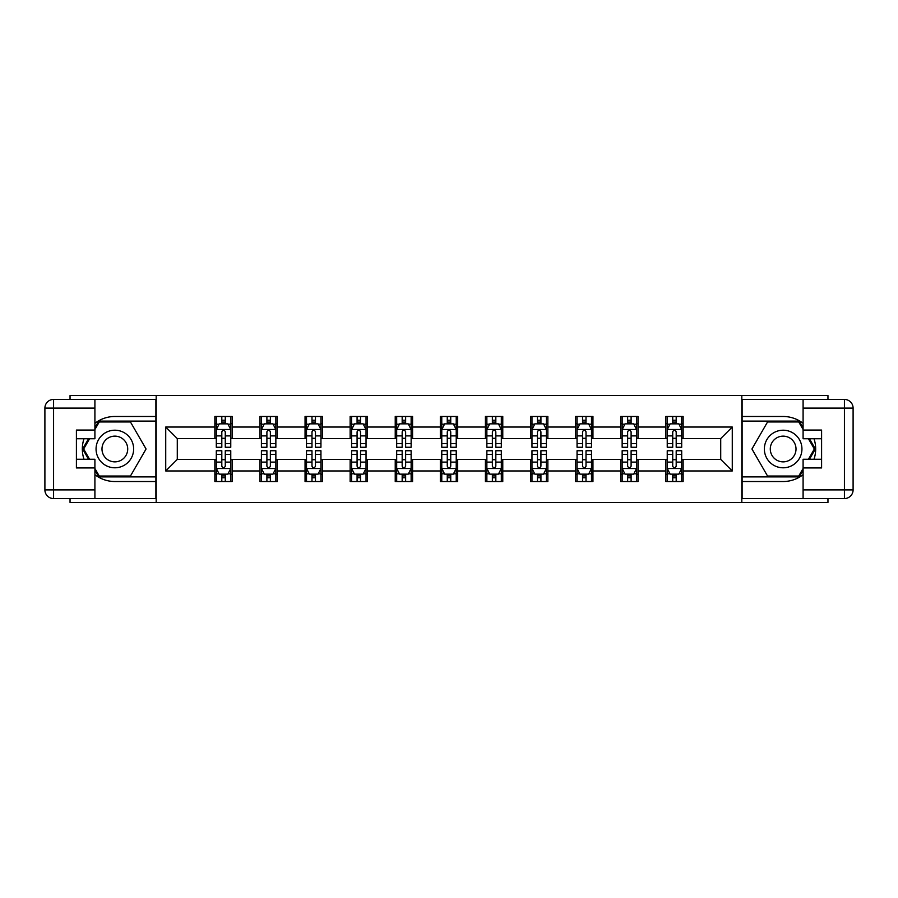 <?xml version="1.0" encoding="UTF-8"?>
<svg xmlns="http://www.w3.org/2000/svg" width="898" height="898" viewBox="0 0 898 898"><rect width="100%" height="100%" fill="white"/><g stroke="black" fill="none" stroke-linecap="round" stroke-linejoin="round"><path stroke-width="1.35" d="M70.044 498.57L70.044 502.476L827.956 502.476L827.956 498.57M827.956 399.43L827.956 395.524L741.815 395.524L741.815 502.476M741.815 395.524L70.044 395.524L70.044 399.43M156.185 502.476L156.185 395.524M683.131 427.033L683.131 416.481L665.788 416.481L665.788 427.033L638.04 427.033L638.04 416.481L620.698 416.481L620.698 427.033L592.949 427.033L592.949 416.481L575.607 416.481L575.607 427.033L547.859 427.033L547.859 416.481L530.516 416.481L530.516 427.033L502.768 427.033L502.768 416.481L485.425 416.481L485.425 427.033L457.677 427.033L457.677 416.481L440.323 416.481L440.323 427.033L412.575 427.033L412.575 416.481L395.232 416.481L395.232 427.033L367.484 427.033L367.484 416.481L350.141 416.481L350.141 427.033L322.393 427.033L322.393 416.481L305.051 416.481L305.051 427.033L277.302 427.033L277.302 416.481L259.96 416.481L259.96 427.033L232.212 427.033L232.212 416.481L214.869 416.481L214.869 427.033L165.726 427.033L165.726 470.967L177.288 459.406L214.869 459.406L214.869 481.519L232.212 481.519L232.212 459.406L259.96 459.406L259.96 481.519L277.302 481.519L277.302 459.406L305.051 459.406L305.051 481.519L322.393 481.519L322.393 459.406L350.141 459.406L350.141 481.519L367.484 481.519L367.484 459.406L395.232 459.406L395.232 481.519L412.575 481.519L412.575 459.406L440.323 459.406L440.323 481.519L457.677 481.519L457.677 459.406L485.425 459.406L485.425 481.519L502.768 481.519L502.768 459.406L530.516 459.406L530.516 481.519L547.859 481.519L547.859 459.406L575.607 459.406L575.607 481.519L592.949 481.519L592.949 459.406L620.698 459.406L620.698 481.519L638.04 481.519L638.04 459.406L665.788 459.406L665.788 481.519L683.131 481.519L683.131 459.406L720.712 459.406L720.712 438.594L683.131 438.594L683.131 427.033L732.274 427.033L732.274 470.967L683.131 470.967M665.788 470.967L638.04 470.967M620.698 470.967L592.949 470.967M575.607 470.967L547.859 470.967M530.516 470.967L502.768 470.967M485.425 470.967L457.677 470.967M440.323 470.967L412.575 470.967M395.232 470.967L367.484 470.967M350.141 470.967L322.393 470.967M305.051 470.967L277.302 470.967M259.96 470.967L232.212 470.967M214.869 470.967L165.726 470.967M665.788 427.033L665.788 438.594L638.04 438.594L638.04 427.033M620.698 427.033L620.698 438.594L592.949 438.594L592.949 427.033M575.607 427.033L575.607 438.594L547.859 438.594L547.859 427.033M530.516 427.033L530.516 438.594L502.768 438.594L502.768 427.033M485.425 427.033L485.425 438.594L457.677 438.594L457.677 427.033M440.323 427.033L440.323 438.594L412.575 438.594L412.575 427.033M395.232 427.033L395.232 438.594L367.484 438.594L367.484 427.033M350.141 427.033L350.141 438.594L322.393 438.594L322.393 427.033M305.051 427.033L305.051 438.594L277.302 438.594L277.302 427.033M259.96 427.033L259.96 438.594L232.212 438.594L232.212 427.033M214.869 427.033L214.869 438.594L177.288 438.594L165.726 427.033M177.288 438.594L177.288 459.406M732.274 470.967L720.712 459.406M720.712 438.594L732.274 427.033M214.869 423.71L216.306 423.71M221.806 423.71L225.275 423.71M230.764 423.71L232.212 423.71M214.869 438.303L216.306 438.303M221.806 438.303L225.275 438.303M230.764 438.303L232.212 438.303M214.869 459.697L216.306 459.697M221.806 459.697L225.275 459.697M230.764 459.697L232.212 459.697M214.869 474.29L216.306 474.29M221.806 474.29L225.275 474.29M230.764 474.29L232.212 474.29M259.96 459.697L261.408 459.697M266.897 459.697L270.365 459.697M275.854 459.697L277.302 459.697M259.96 474.29L261.408 474.29M266.897 474.29L270.365 474.29M275.854 474.29L277.302 474.29M259.96 423.71L261.408 423.71M266.897 423.71L270.365 423.71M275.854 423.71L277.302 423.71M259.96 438.303L261.408 438.303M266.897 438.303L270.365 438.303M275.854 438.303L277.302 438.303M305.051 459.697L306.499 459.697M311.988 459.697L315.456 459.697M320.945 459.697L322.393 459.697M305.051 474.29L306.499 474.29M311.988 474.29L315.456 474.29M320.945 474.29L322.393 474.29M305.051 423.71L306.499 423.71M311.988 423.71L315.456 423.71M320.945 423.71L322.393 423.71M305.051 438.303L306.499 438.303M311.988 438.303L315.456 438.303M320.945 438.303L322.393 438.303M350.141 459.697L351.589 459.697M357.078 459.697L360.547 459.697M366.036 459.697L367.484 459.697M350.141 474.29L351.589 474.29M357.078 474.29L360.547 474.29M366.036 474.29L367.484 474.29M350.141 423.71L351.589 423.71M357.078 423.71L360.547 423.71M366.036 423.71L367.484 423.71M350.141 438.303L351.589 438.303M357.078 438.303L360.547 438.303M366.036 438.303L367.484 438.303M395.232 459.697L396.68 459.697M402.169 459.697L405.638 459.697M411.138 459.697L412.575 459.697M395.232 474.29L396.68 474.29M402.169 474.29L405.638 474.29M411.138 474.29L412.575 474.29M395.232 423.71L396.68 423.71M402.169 423.71L405.638 423.71M411.138 423.71L412.575 423.71M395.232 438.303L396.68 438.303M402.169 438.303L405.638 438.303M411.138 438.303L412.575 438.303M440.323 459.697L441.771 459.697M447.26 459.697L450.74 459.697M456.229 459.697L457.677 459.697M440.323 474.29L441.771 474.29M447.26 474.29L450.74 474.29M456.229 474.29L457.677 474.29M440.323 423.71L441.771 423.71M447.26 423.71L450.74 423.71M456.229 423.71L457.677 423.71M440.323 438.303L441.771 438.303M447.26 438.303L450.74 438.303M456.229 438.303L457.677 438.303M485.425 459.697L486.862 459.697M492.362 459.697L495.831 459.697M501.32 459.697L502.768 459.697M485.425 474.29L486.862 474.29M492.362 474.29L495.831 474.29M501.32 474.29L502.768 474.29M485.425 423.71L486.862 423.71M492.362 423.71L495.831 423.71M501.32 423.71L502.768 423.71M485.425 438.303L486.862 438.303M492.362 438.303L495.831 438.303M501.32 438.303L502.768 438.303M530.516 459.697L531.964 459.697M537.453 459.697L540.922 459.697M546.411 459.697L547.859 459.697M530.516 474.29L531.964 474.29M537.453 474.29L540.922 474.29M546.411 474.29L547.859 474.29M530.516 423.71L531.964 423.71M537.453 423.71L540.922 423.71M546.411 423.71L547.859 423.71M530.516 438.303L531.964 438.303M537.453 438.303L540.922 438.303M546.411 438.303L547.859 438.303M575.607 459.697L577.055 459.697M582.544 459.697L586.012 459.697M591.501 459.697L592.949 459.697M575.607 474.29L577.055 474.29M582.544 474.29L586.012 474.29M591.501 474.29L592.949 474.29M575.607 423.71L577.055 423.71M582.544 423.71L586.012 423.71M591.501 423.71L592.949 423.71M575.607 438.303L577.055 438.303M582.544 438.303L586.012 438.303M591.501 438.303L592.949 438.303M620.698 459.697L622.146 459.697M627.635 459.697L631.103 459.697M636.592 459.697L638.04 459.697M620.698 474.29L622.146 474.29M627.635 474.29L631.103 474.29M636.592 474.29L638.04 474.29M620.698 423.71L622.146 423.71M627.635 423.71L631.103 423.71M636.592 423.71L638.04 423.71M620.698 438.303L622.146 438.303M627.635 438.303L631.103 438.303M636.592 438.303L638.04 438.303M665.788 459.697L667.236 459.697M672.725 459.697L676.194 459.697M681.694 459.697L683.131 459.697M665.788 474.29L667.236 474.29M672.725 474.29L676.194 474.29M681.694 474.29L683.131 474.29M665.788 423.71L667.236 423.71M672.725 423.71L676.194 423.71M681.694 423.71L683.131 423.71M665.788 438.303L667.236 438.303M672.725 438.303L676.194 438.303M681.694 438.303L683.131 438.303M225.275 420.242L221.806 420.242M230.764 443.646L225.275 443.646L225.275 447.26L230.764 447.26L230.764 429.637L227.868 423.856L219.202 423.856L216.306 429.637L216.306 447.26L221.806 447.26L221.806 443.646L216.306 443.646M216.306 429.637L216.306 416.481M230.764 429.637L230.764 416.481M221.806 423.856L221.806 416.481M225.275 416.481L225.275 423.856M225.275 443.646L225.275 431.803C224.118 429.57 222.962 429.57 221.806 431.803L221.806 443.646M221.806 477.758L225.275 477.758M216.306 454.354L221.806 454.354L221.806 450.74L216.306 450.74L216.306 468.363L219.202 474.144L227.868 474.144L230.764 468.363L230.764 450.74L225.275 450.74L225.275 454.354L230.764 454.354M230.764 468.363L230.764 481.519M216.306 468.363L216.306 481.519M225.275 474.144L225.275 481.519M221.806 481.519L221.806 474.144M221.806 454.354L221.806 466.197C222.962 468.43 224.118 468.43 225.275 466.197L225.275 454.354M124.25 432.724A18.791 18.791 0 0 0 98.578 439.605A18.791 18.791 0 0 0 105.459 465.276A18.791 18.791 0 0 0 131.119 458.395A18.791 18.791 0 0 0 124.25 432.724M121.286 437.865A12.864 12.864 0 0 0 103.708 442.568A12.864 12.864 0 0 0 108.422 460.135A12.864 12.864 0 0 0 125.989 455.432A12.864 12.864 0 0 0 121.286 437.865M94.907 429.491L99.251 421.97L130.457 421.97L146.06 449L130.457 476.03L99.251 476.03L94.907 468.509M89.564 459.26L83.649 449L89.564 438.74M792.541 432.724A18.791 18.791 0 0 0 766.881 439.605A18.791 18.791 0 0 0 773.75 465.276A18.791 18.791 0 0 0 799.422 458.395A18.791 18.791 0 0 0 792.541 432.724M789.578 437.865A12.864 12.864 0 0 0 772.011 442.568A12.864 12.864 0 0 0 776.714 460.135A12.864 12.864 0 0 0 794.292 455.432A12.864 12.864 0 0 0 789.578 437.865M803.093 468.509L798.749 476.03L767.543 476.03L751.94 449L767.543 421.97L798.749 421.97L803.093 429.491M808.436 438.74L814.351 449L808.436 459.26M94.907 474.683A32.519 32.519 0 0 0 114.854 481.519L155.893 481.519L155.893 498.57L53.577 498.57A8.677 8.677 0 0 1 44.9 489.904L44.9 408.096A8.677 8.677 0 0 1 53.577 399.43L94.907 399.43L94.907 438.74L76.409 438.74M94.907 399.43L155.893 399.43L155.893 416.481L114.854 416.481A32.519 32.519 0 0 0 94.907 423.317M83.997 438.74A32.519 32.519 0 0 0 83.997 459.26M155.893 481.519L155.893 416.481M76.409 459.26L94.907 459.26L94.907 498.57M94.907 430.063L76.409 430.063L76.409 467.937L94.907 467.937M155.893 421.106L98.746 421.106L94.907 427.762M94.907 470.238L98.746 476.894L155.893 476.894M88.565 438.74L82.638 449L88.565 459.26M803.093 423.317A32.519 32.519 0 0 0 783.146 416.481L742.107 416.481L742.107 399.43L844.423 399.43A8.677 8.677 0 0 1 853.1 408.096L853.1 489.904A8.677 8.677 0 0 1 844.423 498.57L803.093 498.57L803.093 459.26L821.591 459.26M803.093 498.57L742.107 498.57L742.107 481.519L783.146 481.519A32.519 32.519 0 0 0 803.093 474.683M814.003 459.26A32.519 32.519 0 0 0 814.003 438.74M742.107 416.481L742.107 481.519M821.591 438.74L803.093 438.74L803.093 399.43M803.093 467.937L821.591 467.937L821.591 430.063L803.093 430.063M742.107 476.894L799.254 476.894L803.093 470.238M803.093 427.762L799.254 421.106L742.107 421.106M809.435 459.26L815.362 449L809.435 438.74M270.365 420.242L266.897 420.242M275.854 443.646L270.365 443.646L270.365 447.26L275.854 447.26L275.854 429.637L272.97 423.856L264.293 423.856L261.408 429.637L261.408 447.26L266.897 447.26L266.897 443.646L261.408 443.646M261.408 429.637L261.408 416.481M275.854 429.637L275.854 416.481M266.897 423.856L266.897 416.481M270.365 416.481L270.365 423.856M270.365 443.646L270.365 431.803C269.209 429.57 268.053 429.57 266.897 431.803L266.897 443.646M315.456 420.242L311.988 420.242M320.945 443.646L315.456 443.646L315.456 447.26L320.945 447.26L320.945 429.637L318.06 423.856L309.383 423.856L306.499 429.637L306.499 447.26L311.988 447.26L311.988 443.646L306.499 443.646M306.499 429.637L306.499 416.481M320.945 429.637L320.945 416.481M311.988 423.856L311.988 416.481M315.456 416.481L315.456 423.856M315.456 443.646L315.456 431.803C314.3 429.57 313.144 429.57 311.988 431.803L311.988 443.646M266.897 477.758L270.365 477.758M261.408 454.354L266.897 454.354L266.897 450.74L261.408 450.74L261.408 468.363L264.293 474.144L272.97 474.144L275.854 468.363L275.854 450.74L270.365 450.74L270.365 454.354L275.854 454.354M275.854 468.363L275.854 481.519M261.408 468.363L261.408 481.519M270.365 474.144L270.365 481.519M266.897 481.519L266.897 474.144M266.897 454.354L266.897 466.197C268.053 468.43 269.209 468.43 270.365 466.197L270.365 454.354M311.988 477.758L315.456 477.758M306.499 454.354L311.988 454.354L311.988 450.74L306.499 450.74L306.499 468.363L309.383 474.144L318.06 474.144L320.945 468.363L320.945 450.74L315.456 450.74L315.456 454.354L320.945 454.354M320.945 468.363L320.945 481.519M306.499 468.363L306.499 481.519M315.456 474.144L315.456 481.519M311.988 481.519L311.988 474.144M311.988 454.354L311.988 466.197C313.144 468.43 314.3 468.43 315.456 466.197L315.456 454.354M360.547 420.242L357.078 420.242M366.036 443.646L360.547 443.646L360.547 447.26L366.036 447.26L366.036 429.637L363.151 423.856L354.474 423.856L351.589 429.637L351.589 447.26L357.078 447.26L357.078 443.646L351.589 443.646M351.589 429.637L351.589 416.481M366.036 429.637L366.036 416.481M357.078 423.856L357.078 416.481M360.547 416.481L360.547 423.856M360.547 443.646L360.547 431.803C359.391 429.57 358.235 429.57 357.078 431.803L357.078 443.646M405.638 420.242L402.169 420.242M411.138 443.646L405.638 443.646L405.638 447.26L411.138 447.26L411.138 429.637L408.242 423.856L399.576 423.856L396.68 429.637L396.68 447.26L402.169 447.26L402.169 443.646L396.68 443.646M396.68 429.637L396.68 416.481M411.138 429.637L411.138 416.481M402.169 423.856L402.169 416.481M405.638 416.481L405.638 423.856M405.638 443.646L405.638 431.803C404.482 429.57 403.325 429.57 402.169 431.803L402.169 443.646M450.74 420.242L447.26 420.242M456.229 443.646L450.74 443.646L450.74 447.26L456.229 447.26L456.229 429.637L453.333 423.856L444.667 423.856L441.771 429.637L441.771 447.26L447.26 447.26L447.26 443.646L441.771 443.646M441.771 429.637L441.771 416.481M456.229 429.637L456.229 416.481M447.26 423.856L447.26 416.481M450.74 416.481L450.74 423.856M450.74 443.646L450.74 431.803C449.584 429.57 448.428 429.57 447.26 431.803L447.26 443.646M357.078 477.758L360.547 477.758M351.589 454.354L357.078 454.354L357.078 450.74L351.589 450.74L351.589 468.363L354.474 474.144L363.151 474.144L366.036 468.363L366.036 450.74L360.547 450.74L360.547 454.354L366.036 454.354M366.036 468.363L366.036 481.519M351.589 468.363L351.589 481.519M360.547 474.144L360.547 481.519M357.078 481.519L357.078 474.144M357.078 454.354L357.078 466.197C358.235 468.43 359.391 468.43 360.547 466.197L360.547 454.354M402.169 477.758L405.638 477.758M396.68 454.354L402.169 454.354L402.169 450.74L396.68 450.74L396.68 468.363L399.576 474.144L408.242 474.144L411.138 468.363L411.138 450.74L405.638 450.74L405.638 454.354L411.138 454.354M411.138 468.363L411.138 481.519M396.68 468.363L396.68 481.519M405.638 474.144L405.638 481.519M402.169 481.519L402.169 474.144M402.169 454.354L402.169 466.197C403.325 468.43 404.482 468.43 405.638 466.197L405.638 454.354M447.26 477.758L450.74 477.758M441.771 454.354L447.26 454.354L447.26 450.74L441.771 450.74L441.771 468.363L444.667 474.144L453.333 474.144L456.229 468.363L456.229 450.74L450.74 450.74L450.74 454.354L456.229 454.354M456.229 468.363L456.229 481.519M441.771 468.363L441.771 481.519M450.74 474.144L450.74 481.519M447.26 481.519L447.26 474.144M447.26 454.354L447.26 466.197C448.416 468.43 449.572 468.43 450.74 466.197L450.74 454.354M495.831 420.242L492.362 420.242M501.32 443.646L495.831 443.646L495.831 447.26L501.32 447.26L501.32 429.637L498.424 423.856L489.758 423.856L486.862 429.637L486.862 447.26L492.362 447.26L492.362 443.646L486.862 443.646M486.862 429.637L486.862 416.481M501.32 429.637L501.32 416.481M492.362 423.856L492.362 416.481M495.831 416.481L495.831 423.856M495.831 443.646L495.831 431.803C494.675 429.57 493.518 429.57 492.362 431.803L492.362 443.646M492.362 477.758L495.831 477.758M486.862 454.354L492.362 454.354L492.362 450.74L486.862 450.74L486.862 468.363L489.758 474.144L498.424 474.144L501.32 468.363L501.32 450.74L495.831 450.74L495.831 454.354L501.32 454.354M501.32 468.363L501.32 481.519M486.862 468.363L486.862 481.519M495.831 474.144L495.831 481.519M492.362 481.519L492.362 474.144M492.362 454.354L492.362 466.197C493.518 468.43 494.675 468.43 495.831 466.197L495.831 454.354M540.922 420.242L537.453 420.242M546.411 443.646L540.922 443.646L540.922 447.26L546.411 447.26L546.411 429.637L543.526 423.856L534.849 423.856L531.964 429.637L531.964 447.26L537.453 447.26L537.453 443.646L531.964 443.646M531.964 429.637L531.964 416.481M546.411 429.637L546.411 416.481M537.453 423.856L537.453 416.481M540.922 416.481L540.922 423.856M540.922 443.646L540.922 431.803C539.765 429.57 538.609 429.57 537.453 431.803L537.453 443.646M537.453 477.758L540.922 477.758M531.964 454.354L537.453 454.354L537.453 450.74L531.964 450.74L531.964 468.363L534.849 474.144L543.526 474.144L546.411 468.363L546.411 450.74L540.922 450.74L540.922 454.354L546.411 454.354M546.411 468.363L546.411 481.519M531.964 468.363L531.964 481.519M540.922 474.144L540.922 481.519M537.453 481.519L537.453 474.144M537.453 454.354L537.453 466.197C538.609 468.43 539.765 468.43 540.922 466.197L540.922 454.354M586.012 420.242L582.544 420.242M591.501 443.646L586.012 443.646L586.012 447.26L591.501 447.26L591.501 429.637L588.617 423.856L579.94 423.856L577.055 429.637L577.055 447.26L582.544 447.26L582.544 443.646L577.055 443.646M577.055 429.637L577.055 416.481M591.501 429.637L591.501 416.481M582.544 423.856L582.544 416.481M586.012 416.481L586.012 423.856M586.012 443.646L586.012 431.803C584.856 429.57 583.7 429.57 582.544 431.803L582.544 443.646M582.544 477.758L586.012 477.758M577.055 454.354L582.544 454.354L582.544 450.74L577.055 450.74L577.055 468.363L579.94 474.144L588.617 474.144L591.501 468.363L591.501 450.74L586.012 450.74L586.012 454.354L591.501 454.354M591.501 468.363L591.501 481.519M577.055 468.363L577.055 481.519M586.012 474.144L586.012 481.519M582.544 481.519L582.544 474.144M582.544 454.354L582.544 466.197C583.7 468.43 584.856 468.43 586.012 466.197L586.012 454.354M631.103 420.242L627.635 420.242M636.592 443.646L631.103 443.646L631.103 447.26L636.592 447.26L636.592 429.637L633.707 423.856L625.03 423.856L622.146 429.637L622.146 447.26L627.635 447.26L627.635 443.646L622.146 443.646M622.146 429.637L622.146 416.481M636.592 429.637L636.592 416.481M627.635 423.856L627.635 416.481M631.103 416.481L631.103 423.856M631.103 443.646L631.103 431.803C629.947 429.57 628.791 429.57 627.635 431.803L627.635 443.646M627.635 477.758L631.103 477.758M622.146 454.354L627.635 454.354L627.635 450.74L622.146 450.74L622.146 468.363L625.03 474.144L633.707 474.144L636.592 468.363L636.592 450.74L631.103 450.74L631.103 454.354L636.592 454.354M636.592 468.363L636.592 481.519M622.146 468.363L622.146 481.519M631.103 474.144L631.103 481.519M627.635 481.519L627.635 474.144M627.635 454.354L627.635 466.197C628.791 468.43 629.947 468.43 631.103 466.197L631.103 454.354M676.194 420.242L672.725 420.242M681.694 443.646L676.194 443.646L676.194 447.26L681.694 447.26L681.694 429.637L678.798 423.856L670.133 423.856L667.236 429.637L667.236 447.26L672.725 447.26L672.725 443.646L667.236 443.646M667.236 429.637L667.236 416.481M681.694 429.637L681.694 416.481M672.725 423.856L672.725 416.481M676.194 416.481L676.194 423.856M676.194 443.646L676.194 431.803C675.038 429.57 673.882 429.57 672.725 431.803L672.725 443.646M672.725 477.758L676.194 477.758M667.236 454.354L672.725 454.354L672.725 450.74L667.236 450.74L667.236 468.363L670.133 474.144L678.798 474.144L681.694 468.363L681.694 450.74L676.194 450.74L676.194 454.354L681.694 454.354M681.694 468.363L681.694 481.519M667.236 468.363L667.236 481.519M676.194 474.144L676.194 481.519M672.725 481.519L672.725 474.144M672.725 454.354L672.725 466.197C673.882 468.43 675.038 468.43 676.194 466.197L676.194 454.354M230.696 429.491L216.384 429.491M216.306 424.204L219.022 424.204M228.047 424.204L230.764 424.204M221.806 435.889L216.306 435.889M230.764 435.889L225.275 435.889M225.275 422.082L221.806 422.082M216.384 468.509L230.696 468.509M230.764 473.796L228.047 473.796M219.022 473.796L216.306 473.796M225.275 462.111L230.764 462.111M216.306 462.111L221.806 462.111M221.806 475.918L225.275 475.918M94.907 408.096L53.577 408.096L53.577 489.904L94.907 489.904M44.9 408.096L53.577 408.096L53.577 399.43M53.577 498.57L53.577 489.904L44.9 489.904M803.093 489.904L844.423 489.904L844.423 408.096L803.093 408.096M853.1 489.904L844.423 489.904L844.423 498.57M844.423 399.43L844.423 408.096L853.1 408.096M275.787 429.491L261.475 429.491M261.408 424.204L264.124 424.204M273.138 424.204L275.854 424.204M266.897 435.889L261.408 435.889M275.854 435.889L270.365 435.889M270.365 422.082L266.897 422.082M320.878 429.491L306.566 429.491M306.499 424.204L309.215 424.204M318.229 424.204L320.945 424.204M311.988 435.889L306.499 435.889M320.945 435.889L315.456 435.889M315.456 422.082L311.988 422.082M261.475 468.509L275.787 468.509M275.854 473.796L273.138 473.796M264.124 473.796L261.408 473.796M270.365 462.111L275.854 462.111M261.408 462.111L266.897 462.111M266.897 475.918L270.365 475.918M306.566 468.509L320.878 468.509M320.945 473.796L318.229 473.796M309.215 473.796L306.499 473.796M315.456 462.111L320.945 462.111M306.499 462.111L311.988 462.111M311.988 475.918L315.456 475.918M365.969 429.491L351.657 429.491M351.589 424.204L354.306 424.204M363.32 424.204L366.036 424.204M357.078 435.889L351.589 435.889M366.036 435.889L360.547 435.889M360.547 422.082L357.078 422.082M411.06 429.491L396.748 429.491M396.68 424.204L399.397 424.204M408.422 424.204L411.138 424.204M402.169 435.889L396.68 435.889M411.138 435.889L405.638 435.889M405.638 422.082L402.169 422.082M456.15 429.491L441.85 429.491M441.771 424.204L444.488 424.204M453.512 424.204L456.229 424.204M447.26 435.889L441.771 435.889M456.229 435.889L450.74 435.889M450.74 422.082L447.26 422.082M351.657 468.509L365.969 468.509M366.036 473.796L363.32 473.796M354.306 473.796L351.589 473.796M360.547 462.111L366.036 462.111M351.589 462.111L357.078 462.111M357.078 475.918L360.547 475.918M396.748 468.509L411.06 468.509M411.138 473.796L408.422 473.796M399.397 473.796L396.68 473.796M405.638 462.111L411.138 462.111M396.68 462.111L402.169 462.111M402.169 475.918L405.638 475.918M441.85 468.509L456.15 468.509M456.229 473.796L453.512 473.796M444.488 473.796L441.771 473.796M450.74 462.111L456.229 462.111M441.771 462.111L447.26 462.111M447.26 475.918L450.74 475.918M501.252 429.491L486.941 429.491M486.862 424.204L489.578 424.204M498.603 424.204L501.32 424.204M492.362 435.889L486.862 435.889M501.32 435.889L495.831 435.889M495.831 422.082L492.362 422.082M486.941 468.509L501.252 468.509M501.32 473.796L498.603 473.796M489.578 473.796L486.862 473.796M495.831 462.111L501.32 462.111M486.862 462.111L492.362 462.111M492.362 475.918L495.831 475.918M546.343 429.491L532.031 429.491M531.964 424.204L534.68 424.204M543.694 424.204L546.411 424.204M537.453 435.889L531.964 435.889M546.411 435.889L540.922 435.889M540.922 422.082L537.453 422.082M532.031 468.509L546.343 468.509M546.411 473.796L543.694 473.796M534.68 473.796L531.964 473.796M540.922 462.111L546.411 462.111M531.964 462.111L537.453 462.111M537.453 475.918L540.922 475.918M591.434 429.491L577.122 429.491M577.055 424.204L579.771 424.204M588.785 424.204L591.501 424.204M582.544 435.889L577.055 435.889M591.501 435.889L586.012 435.889M586.012 422.082L582.544 422.082M577.122 468.509L591.434 468.509M591.501 473.796L588.785 473.796M579.771 473.796L577.055 473.796M586.012 462.111L591.501 462.111M577.055 462.111L582.544 462.111M582.544 475.918L586.012 475.918M636.525 429.491L622.213 429.491M622.146 424.204L624.862 424.204M633.876 424.204L636.592 424.204M627.635 435.889L622.146 435.889M636.592 435.889L631.103 435.889M631.103 422.082L627.635 422.082M622.213 468.509L636.525 468.509M636.592 473.796L633.876 473.796M624.862 473.796L622.146 473.796M631.103 462.111L636.592 462.111M622.146 462.111L627.635 462.111M627.635 475.918L631.103 475.918M681.616 429.491L667.304 429.491M667.236 424.204L669.953 424.204M678.978 424.204L681.694 424.204M672.725 435.889L667.236 435.889M681.694 435.889L676.194 435.889M676.194 422.082L672.725 422.082M667.304 468.509L681.616 468.509M681.694 473.796L678.978 473.796M669.953 473.796L667.236 473.796M676.194 462.111L681.694 462.111M667.236 462.111L672.725 462.111M672.725 475.918L676.194 475.918"/></g></svg>
